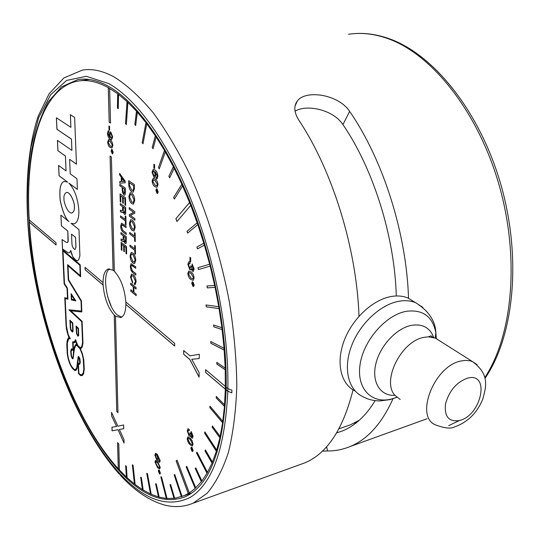 <?xml version="1.0" encoding="UTF-8"?>
<svg xmlns="http://www.w3.org/2000/svg" width="540" height="540" viewBox="0 0 540 540"><rect width="100%" height="100%" fill="white"/><g stroke="black" fill="none" stroke-linecap="round" stroke-linejoin="round"><path stroke-width="0.81" d="M392.971 398.776C381.942 423.36 367.706 439.256 350.271 446.472C342.961 449.503 335.428 451.008 327.652 450.968L322.346 451.157M227.873 388.645C228.872 332.154 215.21 260.442 191.626 201.204C167.96 141.98 136.445 99.164 108.837 83.612L86.245 76.275L66.596 80.447L50.618 94.77L38.705 117.585L30.983 147.137C27.851 169.56 26.798 193.786 27.817 219.834C33.548 312.079 70.551 418.716 118.935 472.621C143.957 499.986 167.677 508.268 190.073 497.482C212.436 483.82 225.018 448.416 227.819 391.271L231.829 392.837L231.89 390.163L227.873 388.645L226.179 387.221C227.124 331.54 213.658 260.962 190.451 202.601C167.164 144.261 136.141 101.999 108.918 86.549C97.639 80.258 87.257 77.956 77.78 79.63L61.54 86.859L48.35 101.763C41.108 115.02 35.6 130.99 31.833 149.675C27.459 179.57 27.311 212.686 31.388 249.007C41.87 332.964 76.052 422.982 118.881 470.475C141.73 495.585 163.647 504.434 184.626 497.023C209.304 486.23 223.135 450.495 226.132 389.812L226.233 387.268M295.07 111.186C306.754 103.923 333.423 109.796 342.934 124.571L349.643 111.416C338.614 94.352 305.714 89.411 297.365 100.967C293.531 106.103 294.071 112.577 298.971 120.38C332.593 170.869 356.717 248.839 358.999 316.251M349.643 111.416C383.015 159.462 406.526 233.341 408.537 298.37M299.43 464.825L304.823 462.875C327.071 453.573 343.143 429.239 353.045 389.88M336.636 432.925L342.488 430.927C355.057 425.844 365.951 415.746 375.158 400.626M396.293 295.981C394.612 236.56 373.37 168.932 342.934 124.571M227.819 391.271L226.132 389.812M226.186 389.792L227.873 391.25L231.829 392.803L231.883 390.163M77.382 189.378L68.938 183.134L77.382 189.425L76.963 178.726L70.213 173.799L69.606 159.334L76.464 164.201L74.628 117.41L70.376 114.676L70.895 127.352L56.39 117.767L56.923 129.283L71.449 139.124L71.908 150.417L57.436 140.373L57.915 150.728L65.414 156.047L66.056 170.917L58.597 165.47L59.069 175.784L67.601 182.142L64.368 181.447C60.5 182.378 59.117 188.804 60.224 200.732C62.748 211.937 65.637 218.876 68.877 221.549L60.899 215.15L61.391 225.841L67.79 231.073L68.033 241.934L67.135 242.514L66.083 242.231L62.059 239.558L62.492 248.947L68.162 252.774L69.174 252.889L69.809 252.349L70.74 250.479L72.758 256.757L75.6 259.922L77.105 260.773L77.814 260.624L77.105 260.773M74.264 223.871L71.057 223.297L74.216 223.884C77.517 222.466 79.056 217.924 78.847 210.242C77.828 198.214 74.527 189.182 68.938 183.134M71.969 212.983L72.07 212.963C73.926 211.714 74.702 209.648 74.398 206.753C74.932 203.668 70.659 191.612 66.427 192.443M74.351 206.766C74.898 203.661 70.544 191.511 66.332 192.463C64.436 193.732 63.653 195.831 63.983 198.747C63.45 201.825 67.797 213.948 72.016 212.976C73.879 211.727 74.655 209.655 74.351 206.766M354.125 423.144L356.616 422.543M345.566 426.492L350.534 424.757L359.424 420.161M189.506 493.756L191.552 493.108M108.331 87.622L109.181 122.269L108.277 87.629L117.747 93.764L127.089 101.594L136.539 111.233L145.996 122.654L156.209 137.052L164.545 150.525L173.421 166.766L181.892 184.343L190.769 205.423L197.822 224.62L204.397 245.126L210.181 266.125L215.102 287.361L218.781 306.673L221.906 327.679L224.06 348.212L225.214 368.037L225.335 389.171L224.465 406.323L222.642 422.746L219.929 437.744L216.385 451.211L212.072 463.057L207.056 473.222L201.94 480.978L195.21 488.389L189.358 492.878L184.046 495.7L174.67 498.285L167.022 498.474L161.507 476.881L160.812 476.847L166.32 498.413L167.022 498.454M159.179 497.084L158.47 496.921L155.574 483.698L156.29 483.881L159.185 497.117L166.32 498.413M151.207 494.242L150.491 493.958L146.732 473.337L147.454 473.641L151.214 494.289L158.47 496.921M143.174 490.003L142.452 489.605L140.643 477.151L141.372 477.589L143.181 490.057L150.491 493.958M135.128 484.448L134.406 483.941L132.347 464.764L133.076 465.311L135.128 484.502L142.452 489.605M127.123 477.657L126.401 477.05L125.631 465.642L126.353 466.304L127.123 477.718L134.406 483.941M108.277 87.629C97.288 81.628 87.163 79.448 77.909 81.095C41.492 87.581 24.948 149.04 29.227 219.956L55.978 242.656L56.086 244.998L29.363 222.224C34.695 311.837 71.145 416.887 118.26 468.754L117.578 442.665L118.773 443.927L119.441 470.036L126.401 477.05M119.441 469.969L118.26 468.754M114.332 271.215L113.11 270.216L108.29 269.015C104.882 270.304 103.133 274.84 103.039 282.609L103.113 285.073C104.301 297.938 108.007 307.928 114.23 315.029L115.486 316.136L120.731 317.594C123.977 316.346 125.692 311.972 125.874 304.472L125.874 301.995M109.782 268.88C101.23 272.99 106.832 306.68 117.342 314.982L121.73 317.129M154.987 461.977L155.507 460.39L157.559 461.558L160.211 467.343L159.692 468.929L157.613 467.741L154.987 461.977L155.507 460.39M189.196 429.314L189.236 430.65L188.339 430.265L187.92 431.501L189 434.579L189.594 434.822L189.979 432.769L190.613 433.377L191.477 436.529L192.044 436.786L192.375 435.706L191.153 432.716L191.201 431.46L193.077 436.246L192.476 438.257L191.518 437.866L190.37 435.625L189.938 436.259L188.993 435.861L187.238 430.724L187.913 428.78L189.196 429.314M191.99 447.363L193.138 450.407L192.706 451.474L191.97 451.197L190.836 448.18L191.268 447.086L191.99 447.363M107.676 142.081L108.635 139.55L110.167 140.022C111.618 140.704 112.522 142.513 112.88 145.456L111.908 148.001L110.356 147.508C108.911 146.812 108.02 145.01 107.676 142.081L108.695 139.536M109.026 129.762L108.925 125.982L109.546 126.367L109.64 130.154L109.026 129.762L108.979 126.016M152.138 180.88L153.171 178.328L155.014 178.916C156.654 179.712 157.646 181.663 157.991 184.748L156.951 187.306L155.081 186.712C153.455 185.888 152.469 183.951 152.138 180.88L153.245 178.315M153.92 168.156L153.887 164.214L154.582 164.66L154.616 168.602L153.92 168.156L153.941 164.248M187.846 273.382L188.784 271.073L190.964 271.877C192.719 272.909 193.759 274.968 194.083 278.046L193.138 280.361L190.924 279.538C189.182 278.492 188.156 276.44 187.846 273.382L188.865 271.053M189.952 261.164L189.972 257.29L190.715 257.83L190.694 261.704L189.952 261.164L190.026 257.33M121.318 249.912L121.149 242.366L126.482 246.49L126.637 253.962L126.016 253.476L125.894 247.502L124.247 246.226L124.369 251.735L123.755 251.255L123.633 245.754L121.79 244.33L121.932 250.391L121.318 249.912L121.203 242.406M120.71 226.024L121.547 223.182L126.063 226.078L126.09 227.59L121.932 224.809L121.399 226.706L122.904 230.472L126.205 232.963L126.232 234.475L122.945 231.984C121.547 230.837 120.798 228.845 120.71 226.024L121.547 223.182M120.265 203.533L125.678 207.428L125.624 213.853L125.084 214.535L124.362 214.312L123.113 211.923L122.769 212.618L120.454 211.862L120.413 210.107L122.438 210.89L122.702 209.048L122.647 206.759L120.299 205.065L120.265 203.533M119.867 185.848L119.833 184.295L125.28 188.082L125.361 192.186L125.206 194.481L124.646 195.149L123.869 194.913L122.486 192.55L122.162 187.447L119.867 185.848L119.887 184.336M130.694 284.587L130.667 283.129L136.06 287.543L136.08 289.008L133.859 287.185L133.954 292.363L136.175 294.199L136.195 295.657L130.822 291.202L130.788 289.75L133.333 291.85L133.238 286.679L130.694 284.587L130.714 283.169M130.275 266.396L131.072 263.675L135.702 266.814L135.729 268.306L131.477 265.295L130.97 267.111L132.482 270.911L135.817 273.578L135.844 275.062L132.266 272.18L131.072 270.473L130.275 266.396L131.072 263.675M129.965 246.625L129.931 245.12L134.77 248.832L134.71 245.39L135.344 245.869L135.493 254.266L134.858 253.773L134.798 250.344L129.965 246.625L129.985 245.16M129.445 223.263L130.66 219.679L132.206 220.185C133.981 221.528 134.966 223.965 135.175 227.495L133.961 231.046L132.388 230.519C130.633 229.176 129.647 226.753 129.445 223.263L130.66 219.679M128.925 196.391L130.208 192.652L131.713 193.118C133.508 194.407 134.507 196.857 134.717 200.455L133.434 204.154L131.902 203.675C130.127 202.372 129.134 199.949 128.925 196.391L130.208 192.652M82.107 321.314L82.964 343.008L82.222 347.018L80.926 348.516L80.231 348.381L82.384 353.7L83.767 359.66L84.267 369.023L83.592 373.727L82.64 375.151L80.993 375.685L78.509 373.558L78.057 362.758L78.982 363.609L79.758 363.089L79.218 357.804L78.638 357.399L78.435 358.088L77.092 368.624L76.214 370.13L74.999 370.521L72.576 368.516L70.848 365.904L68.053 358.405L67.223 353.437L66.805 344.297L67.129 340.889L68.384 337.925L68.999 337.561L67.297 332.566L66.069 325.802L64.773 297.695L67.493 298.269L67.041 288.279L64.132 283.844L62.566 249.763L80.197 264.776L80.669 276.791L68.026 265.815L68.641 279.76L81.392 300.78L81.83 311.958L70.855 310.844L82.107 321.314M71.057 223.297L78.995 229.655L79.9 255.832L78.948 259.16L77.814 260.624M125.874 304.472L174.67 346.052L174.67 343.406L125.82 301.948C124.619 288.542 120.791 278.316 114.338 271.276L111.395 156.911L110.066 156.026L113.056 270.229M114.284 315.016L116.761 411.467L117.97 412.688L115.486 316.136M116.761 411.467L114.23 315.029M103.039 282.609L85.057 267.347L85.151 269.764L103.113 285.073M225.16 368.057L216.776 362.354L216.837 364.088L225.214 369.806M224.006 348.226L210.735 341.503L210.884 343.298L224.147 350.055M221.852 327.692L213.631 325.013L213.867 326.869L222.089 329.576M218.72 306.686L205.99 304.965L206.314 306.848L219.044 308.603M214.637 285.451L206.921 285.991L207.326 287.894L215.042 287.375M209.635 264.222L197.978 267.678L198.457 269.561L210.121 266.139M203.776 243.263L196.891 247.05L197.451 248.906L204.343 245.14M197.134 222.811L187.022 231.302L187.637 233.098L197.768 224.633M189.56 202.52L175.892 218.687L177.005 221.528L190.708 205.429M181.832 184.356L173.63 197.444L174.359 199.071L182.574 186.01M173.367 166.779L168.872 176.297L169.648 177.822L174.15 168.311M164.491 150.539L158.45 167.522L159.253 168.925L165.308 151.949M155.311 135.79L152.226 147.494L153.056 148.757L156.155 137.059M145.942 122.661L142.175 142.675L143.012 143.795L146.792 123.782M136.485 111.24L134.831 124.538L135.675 125.503L137.342 112.205M127.035 101.601L125.516 123.687L126.36 124.504L127.886 102.397M117.693 93.778L117.423 108.054L118.253 108.702L118.53 94.406M109.181 122.269L110.531 123.1L109.64 88.405M174.67 498.285L170.667 484.623L169.992 484.724L173.988 498.366M182.054 496.49L174.778 474.565L174.13 474.822L181.4 496.719M189.304 492.899L177.12 460.229L176.121 460.931L188.271 493.533M195.737 487.87L186.766 466.358L186.199 466.911L195.156 488.41M201.893 480.992L195.77 467.829L195.244 468.531L201.359 481.687M207.482 472.385L196.972 452.101L196.506 452.972L207.002 473.236M212.443 462.071L205.416 449.942L205.004 450.947L212.018 463.07M216.689 450.077L204.883 431.919L204.545 433.073L216.338 451.231M220.158 436.469L212.416 425.945L212.146 427.241L219.881 437.764M222.791 421.335L210.033 406.202L209.844 407.626L222.588 422.759M224.525 404.791L216.31 396.434L216.203 397.973L224.411 406.343M225.335 386.417L205.591 369.657L205.558 372.377L225.281 389.185M128.776 184.903L128.696 180.691L134.298 184.511L134.372 188.804L133.218 192.193L131.733 191.714C130.019 190.593 129.033 188.318 128.776 184.903L128.75 180.725M129.242 209.162L129.208 207.617L134.764 211.599L134.791 213.192L130.39 215.399L134.885 218.666L134.906 220.219L129.377 216.189L129.344 214.623L133.731 212.396L129.242 209.162L129.263 207.657M129.722 233.982L129.688 232.463L134.548 236.108L134.487 232.632L135.128 233.111L135.27 241.589L134.636 241.103L134.575 237.641L129.722 233.982L129.742 232.504M130.072 255.839L131.207 252.43L132.8 252.99C134.555 254.394 135.533 256.817 135.729 260.267L134.602 263.642L132.982 263.061C131.247 261.65 130.275 259.247 130.072 255.839L131.274 252.41M131.099 277.621L132.604 281.698L132.631 283.163L130.478 277.094L131.531 274.07L133.272 274.725C134.946 276.136 135.891 278.478 136.094 281.745L135.196 284.661L134.426 284.499L134.399 283.028L134.865 283.095L135.466 281.144L133.211 276.129L131.868 275.636L131.099 277.621M119.617 174.866L119.583 173.36L125.138 181.157L125.172 182.817L119.806 183.161L119.765 181.548L121.345 181.487L121.244 177.14L119.617 174.866L119.637 173.435M120.224 201.717L120.049 193.88L125.476 197.721L125.638 205.484L125.01 205.031L124.882 198.828L123.201 197.64L123.329 203.357L122.702 202.912L122.58 197.195L120.704 195.865L120.845 202.163L120.224 201.717L120.103 193.914M120.582 217.391L120.548 215.872L125.307 219.382L125.233 215.912L125.861 216.371L126.036 224.829L125.408 224.363L125.341 220.907L120.582 217.391L120.602 215.912M120.926 232.598L126.279 236.669L126.225 242.933L125.725 243.567L124.976 243.324L123.741 240.928L123.424 241.583L121.109 240.746L121.075 239.024L123.086 239.888L123.282 235.865L120.96 234.097L120.926 232.598M183.695 350.521L183.688 354.287L189.824 359.519L199.098 377.156L199.138 372.708L191.788 359.316L199.26 358.506L199.3 354.274L189.986 355.86L183.695 350.521M111.645 416.023L111.537 412.364L117.869 426.215L123.626 424.96L123.714 428.726L119.34 429.462L123.971 439.526L124.052 443.07L117.99 429.698L112.064 430.839L111.962 427.194L116.627 426.526L111.645 416.023L111.591 412.472M189.986 262.082L190.019 263.601L189.209 263.358L188.615 264.965L189.769 268.178L190.303 268.333L190.816 265.815L191.504 266.328L192.429 269.69L192.962 269.851L193.394 268.481L192.085 265.41L192.139 263.952L194.144 268.886L193.313 271.465L192.47 271.208L191.241 268.974L190.62 269.912L189.763 269.649L187.88 264.276L188.838 261.738L189.986 262.082M192.976 281.961L194.204 285.113L193.576 286.544L192.949 286.362L191.741 283.23L192.341 281.786L192.976 281.961M157.923 176.222L157.032 178.862L156.323 178.72L156.31 177.215L156.708 177.282L157.221 175.73L155.23 171.707L155.905 174.899L154.906 177.599L154.022 177.363L152.05 172.247L153.158 169.398L154.676 169.85C156.452 170.734 157.531 172.854 157.923 176.222M157.012 188.892L158.2 191.923L157.545 193.502L157.052 193.374L155.885 190.357L156.519 188.764L157.012 188.892M107.44 133.36L108.223 130.748L108.783 130.896L108.824 132.347L108.054 133.826L109.863 137.558L109.215 134.528L110.12 131.855L110.828 132.044L112.664 136.863L111.659 139.691L110.376 139.306C108.803 138.544 107.825 136.566 107.44 133.36L108.223 130.748M112.097 149.486L113.184 152.327L112.603 153.893L111.125 150.964L111.699 149.384L112.097 149.486M187.204 438.656L187.832 436.914L190.114 438.089L192.308 441.045L193.023 444.211L192.395 445.952L190.08 444.757L188.676 443.131L187.272 439.668L187.832 436.914M159.341 470.225L160.394 473.087L160.029 474.059L159.368 473.783L158.328 470.941L158.686 469.942L159.341 470.225M160.157 460.586L159.658 462.301L158.726 461.923L158.72 460.728L159.239 460.937L159.536 459.918L157.754 455.956L158.355 458.744L157.795 460.458L156.674 459.945L154.913 455.126L155.493 453.33L157.268 454.275L160.157 460.586M73.082 330.946L72.778 322.94L69.856 320.18L70.625 329.738L72.252 331.958L72.765 331.925L73.082 330.946M78.692 335.57L78.476 328.327L76.052 326.038L76.498 333.666L77.922 336.245L78.692 335.57M81.736 321.752L82.559 342.542L81.871 346.262L80.69 347.625L80.129 347.531L77.794 345.438L75.546 339.647L74.358 341.8L72.657 341.8L73.001 349.623L71.793 348.779L71.3 349.056L70.72 351.095L71.206 356.164L72.056 358.223L73.062 358.776L74.378 349.137L75.505 345.938L75.992 345.431L77.099 345.769L80.062 348.881L82.1 353.909L83.39 359.485L83.869 368.577L83.241 372.971L82.35 374.315L81.311 374.794L80.123 374.45L78.867 373.181L78.476 363.893L79.609 364.412L80.264 362.428L79.866 358.465L78.739 356.582L78.334 356.508L78.064 357.426L76.734 367.909L75.377 369.596L74.257 369.482L71.793 366.701L70.193 363.825L68.371 358.371L67.595 353.727L67.311 343.184L68.674 338.756L70.349 338.769L68.209 334.618L66.447 326.086L65.185 298.627L67.905 299.201L67.399 288.029L64.49 283.594L62.991 250.931L79.826 265.282L80.231 275.589L67.595 264.641L68.276 279.976L81.007 300.983L81.405 311.033L68.884 309.785L81.783 321.746L82.606 342.529L81.918 346.248L80.69 347.625M75.836 300.888L71.395 299.943L71.125 293.699L75.836 300.888M89.282 79.488L80.136 80.784M29.363 222.224L29.275 219.996M205.646 369.704L205.612 372.357L225.335 389.171M29.41 222.21L56.086 244.944M125.928 304.459L174.67 345.992M85.111 267.388L85.199 269.75L103.16 285.059M177.127 460.242L176.168 460.91L188.318 493.52M117.626 442.719L118.307 468.733M116.809 411.453L117.97 412.627M109.235 122.256L110.525 123.059M110.12 156.06L113.11 270.216M189.614 202.507L175.892 218.687M175.952 218.673L177.046 221.474M210.08 406.256L209.898 407.606L222.642 422.746M204.91 431.966L204.593 433.06L216.385 451.211M196.992 452.142L196.56 452.952L207.056 473.222M186.779 466.378L186.253 466.898L195.21 488.389M174.778 474.565L174.184 474.802L181.447 496.699M160.866 476.847L166.374 498.4M146.792 473.357L150.539 493.945M132.401 464.805L134.453 483.921M127.089 101.594L125.516 123.687M125.577 123.68L126.367 124.443M145.996 122.654L142.175 142.675M142.229 142.668L143.026 143.734M164.545 150.525L158.45 167.522M158.504 167.515L159.273 168.858M181.892 184.343L173.63 197.444M173.691 197.431L174.393 199.017M197.195 222.797L187.022 231.302M187.076 231.289L187.684 233.057M209.689 264.209L197.978 267.678M198.032 267.665L198.511 269.541M206.05 304.978L206.368 306.835L219.098 308.583M210.796 341.53L210.938 343.285L224.208 350.035M216.365 396.482L216.257 397.96L224.465 406.323M212.456 425.999L212.2 427.221L219.929 437.744M205.443 449.989L205.058 450.934L212.072 463.057M195.784 467.863L195.298 468.518L201.407 481.673M170.046 484.718L174.035 498.353M155.635 483.712L158.517 496.901M140.697 477.185L142.499 489.591M125.678 465.689L126.448 477.029M117.747 93.764L117.423 108.054M117.477 108.047L118.253 108.648M136.539 111.233L134.831 124.538M134.885 124.531L135.689 125.442M155.365 135.783L152.226 147.494M152.28 147.481L153.077 148.689M173.421 166.766L168.872 176.297M168.932 176.283L169.675 177.761M203.837 243.25L196.891 247.05M196.945 247.037L197.498 248.879M206.975 285.991L207.38 287.881L215.102 287.361M213.691 325.033L213.921 326.855L222.143 329.555M216.83 362.387L216.891 364.075L225.275 369.792M77.153 260.766L75.6 259.922M75.654 259.909L73.845 258.343M73.892 258.329L72.758 256.757M72.806 256.743L72.063 255.089M72.11 255.076L71.28 253.091M71.327 253.085L70.997 251.944M71.044 251.93L70.74 250.479M69.188 252.869L68.162 252.774M68.209 252.761L66.697 251.863M66.751 251.849L63.356 249.595M63.403 249.581L62.492 248.947M62.539 248.933L62.114 239.591M67.682 242.339L67.135 242.514M67.736 242.332L68.033 241.934M68.081 241.927L68.155 240.928M68.202 240.914L68.155 239.416M68.209 239.402L67.79 231.073M67.844 231.059L61.391 225.841M61.439 225.828L60.946 215.19M64.523 181.413L64.422 181.433C60.548 182.365 59.171 188.798 60.278 200.725C62.795 211.93 65.684 218.862 68.931 221.535L68.877 221.549M58.644 165.51L59.117 175.777L67.601 182.142M57.49 140.414L57.962 150.721L65.462 156.033L66.056 170.917M56.444 117.801L56.977 129.276L71.496 139.118L71.908 150.417M70.43 114.71L70.895 127.352M69.606 159.334L76.464 164.153M75.965 247.205L75.559 237.364L71.53 234.124L71.942 243.905C72.245 246.841 73.244 248.697 74.959 249.494L75.91 247.212L75.006 249.48M75.559 237.364L75.91 247.212M71.53 234.124L75.512 237.377M68.951 309.791L81.783 321.746M67.642 264.681L68.324 279.963L81.061 300.969L81.405 311.033M62.991 250.931L79.873 265.268L80.231 275.589M65.185 298.627L67.905 299.18M69.228 338.425L70.322 338.735M78.374 356.515L77.105 366.565L76.363 368.867L75.377 369.596M78.476 363.893L79.609 364.406M75.992 345.431L77.146 345.755L80.109 348.867L82.141 353.896L83.201 358.162L83.869 370.001L83.288 372.958L81.864 374.645M71.806 348.793L70.767 351.081L70.909 354.247L71.543 357.095L72.63 358.81L73.069 358.769M72.704 341.807L73.001 349.623M75.566 339.734L74.358 341.8M80.946 348.496L80.258 348.401M82.121 375.502L81.533 375.658M81.581 375.644L80.993 375.685M81.041 375.671L80.204 375.273M80.251 375.26L78.509 373.558M78.556 373.552L78.104 362.806M79.758 363.089L79.34 363.548M79.805 363.082L79.873 361.955M79.92 361.942L79.765 360.045M79.812 360.031L79.542 358.587M79.589 358.574L79.218 357.804M79.265 357.797L78.847 357.44M75.634 370.447L74.999 370.521M75.047 370.507L74.351 370.312M74.398 370.305L72.576 368.516M72.617 368.503L71.732 367.349M71.773 367.335L70.848 365.904M70.895 365.89L70.018 364.257M70.058 364.244L69.289 362.468M69.336 362.455L68.661 360.423M68.708 360.416L68.053 358.405M68.101 358.391L67.541 355.732M67.588 355.718L67.223 353.437M67.27 353.423L66.805 344.297M66.852 344.284L66.94 342.63M66.98 342.617L67.129 340.889M67.176 340.875L67.527 339.714M67.574 339.707L67.905 338.789M67.952 338.776L68.384 337.925M68.431 337.919L68.999 337.561M69.046 337.547L68.465 336.312M68.513 336.299L67.939 334.834M67.979 334.82L67.297 332.566M67.345 332.559L66.798 330.473M66.845 330.46L66.413 328.523M66.46 328.516L66.069 325.802M66.116 325.789L64.82 297.709M67.041 288.279L67.493 298.269M67.088 288.272L64.132 283.844M64.179 283.838L62.613 249.811M80.669 276.737L68.026 265.815M81.83 311.945L70.855 310.844M76.491 344.621L76.984 344.918L75.62 341.415L74.601 342.664L73.062 342.711L73.413 350.703L71.975 349.67L71.111 351.621L71.523 356.13L72.468 357.952L73.015 357.095L74.25 347.247L75.188 345.128L76.491 344.621M76.302 343.433L76.984 344.918M76.349 343.42L75.735 341.888M75.782 341.874L75.62 341.415M74.615 342.657L73.656 342.812M73.697 342.806L73.062 342.711M73.413 350.649L72.968 350.359M73.015 350.352L71.975 349.67M73.015 357.095L72.758 357.925M73.062 357.082L73.19 355.874M73.238 355.86L73.319 354.146M73.366 354.132L73.447 352.256M73.494 352.242L73.669 350.379M73.717 350.365L74.007 348.496M74.054 348.489L74.25 347.247M74.297 347.233L74.648 346.235M74.695 346.228L75.188 345.128M75.236 345.121L75.776 344.56M71.564 295.171L74.574 299.761L71.732 299.16L71.611 295.164L74.574 299.761M75.823 300.861L71.395 299.943M71.442 299.93L71.172 293.78M76.1 326.079L76.538 333.653L77.963 336.231M78.307 334.949L78.111 328.759L76.478 327.206L76.835 333.639L77.773 335.34L78.341 334.355M78.388 334.341L78.111 328.759M78.158 328.745L76.478 327.206M78.246 335.185L77.773 335.34M69.903 320.22L70.335 328.421L71.159 330.784L72.562 332.006M72.698 330.406L72.428 323.372L70.274 321.341L70.76 329.029L72.151 331.101L72.711 329.987M72.758 329.974L72.428 323.372M72.475 323.365L70.274 321.341M72.515 331.067L72.657 330.723M133.211 192.193L131.733 191.714M131.787 191.707C130.072 190.579 129.087 188.312 128.831 184.889M132.887 190.505L133.772 188.224L133.731 185.645L129.364 182.709L129.418 185.274L131.645 190.1L132.894 190.505L133.718 188.231L133.677 185.659L129.364 182.709M133.421 204.161L131.902 203.675M131.956 203.661C130.181 202.365 129.188 199.935 128.979 196.378M134.123 199.989L131.74 194.69L130.498 194.299L129.566 196.837L131.875 202.109L133.198 202.5L134.123 199.989L131.794 194.677L130.559 194.285M133.198 202.5L134.069 200.003M134.906 220.165L129.377 216.189M129.431 216.175L129.344 214.623M129.398 214.61L133.326 212.483M129.296 209.156L133.731 212.396M133.947 231.053L132.388 230.519M132.442 230.506C130.687 229.163 129.701 226.746 129.499 223.256M134.588 227.009L132.233 221.724L130.957 221.299L130.072 223.736L132.361 228.987L133.711 229.419L134.588 227.009L132.286 221.717L131.018 221.285M133.657 229.433L134.534 227.023M134.541 232.673L134.548 236.108M135.27 241.535L134.636 241.103M134.69 241.09L134.575 237.641M134.629 237.627L129.769 233.975M134.764 245.43L134.77 248.832M135.486 254.212L134.858 253.773M134.906 253.76L134.798 250.344M134.852 250.331L130.012 246.611M134.582 263.642L132.982 263.061M133.036 263.048C131.294 261.644 130.329 259.234 130.12 255.825M135.149 259.76L132.827 254.489L131.51 254.023L130.694 256.331L132.955 261.569L134.332 262.042L135.149 259.76L132.881 254.482L131.571 254.003M134.278 262.055L135.095 259.767M135.729 268.252L132.388 265.653M132.442 265.646L131.531 265.288M135.844 275.009L132.516 272.396M132.57 272.383L130.93 269.987L130.322 266.382M132.631 283.102L130.478 277.094M130.531 277.081L131.531 274.07M135.189 284.661L134.426 284.499M134.48 284.486L134.453 283.055M134.919 283.082L135.466 281.144M135.52 281.131L133.211 276.129M133.265 276.115L131.929 275.623M136.08 288.954L133.859 287.185M136.195 295.596L130.822 291.202M130.869 291.188L130.842 289.791M133.238 286.679L133.333 291.85M133.292 286.666L130.741 284.573M125.172 182.81L119.806 183.161M119.86 183.154L119.819 181.541M121.244 177.14L121.345 181.487M121.297 177.127L119.671 174.859M124.362 181.44L121.939 178.025L121.959 181.474L124.362 181.44L121.885 178.031M124.646 195.149L123.869 194.913M123.917 194.906L122.486 192.55M122.54 192.544L122.162 187.447M122.216 187.441L119.921 185.841M124.362 193.523L124.733 189.196L122.789 187.886L122.843 190.377L123.842 193.361L124.342 193.529L124.733 191.808L124.679 189.203L122.789 187.886M125.638 205.436L125.01 205.031M125.064 205.018L124.882 198.828M124.929 198.815L123.201 197.64M123.323 203.31L122.702 202.912M122.756 202.898L122.58 197.195M122.627 197.181L120.704 195.865M120.845 202.115L120.278 201.71M125.084 214.535L124.362 214.312M124.416 214.299L123.113 211.923M122.783 212.612L120.818 211.734M120.508 211.856L120.413 210.107M122.492 210.884L122.647 206.759M122.702 206.746L120.299 205.065M120.353 205.052L120.319 203.566M125.186 210.911L125.132 208.487L123.275 207.191L123.323 209.608L124.315 212.774L124.821 212.915L125.186 210.911L125.078 208.501L123.275 207.191M124.821 212.915L125.132 210.924M125.287 215.946L125.307 219.382M126.036 224.782L125.408 224.363M125.462 224.357L125.341 220.907M125.395 220.894L120.636 217.377M126.09 227.543L122.789 225.126M122.843 225.113L121.986 224.795M126.232 234.421L122.945 231.984M122.999 231.971C121.601 230.823 120.852 228.839 120.764 226.01M125.725 243.567L124.976 243.324M125.03 243.31L123.741 240.928M123.437 241.583L121.426 240.638M121.163 240.732L121.075 239.024M123.107 239.882L123.282 235.865M123.336 235.852L120.96 234.097M121.014 234.083L120.98 232.639M125.408 241.981L125.739 237.674L123.903 236.318L123.95 238.68L124.929 241.819L125.395 241.988L125.692 237.681L123.903 236.318M126.637 253.908L126.016 253.476M126.07 253.463L125.894 247.502M125.948 247.489L124.247 246.226M124.362 251.681L123.755 251.255M123.802 251.242L123.633 245.754M123.687 245.741L121.79 244.33M121.925 250.337L121.372 249.899M191.788 359.316L199.26 358.493M183.749 350.568L183.742 354.267L189.878 359.505L199.098 377.042M123.714 428.72L119.34 429.462M124.045 442.942L117.99 429.698M118.037 429.685L112.064 430.839M112.111 430.826L112.01 427.187M111.692 416.009L116.627 426.526M190.694 261.65L190.006 261.151M190.019 263.547L189.263 263.344M190.363 268.319L190.836 266.625M190.89 266.612L190.822 265.869M192.969 269.845L193.394 268.481M193.455 268.468L192.085 265.41M192.139 265.397L192.146 263.959M193.313 271.465L192.47 271.208M192.524 271.195L191.241 268.974M190.62 269.912L189.763 269.649M189.817 269.635L187.88 264.276M187.934 264.263L188.838 261.738M193.118 280.368L190.924 279.538M190.984 279.524C189.243 278.478 188.21 276.426 187.9 273.368M193.394 277.486L190.958 273.355L189.128 272.585L188.582 273.942L190.937 278.066L192.794 278.863L193.394 277.486L191.012 273.341L189.182 272.572M192.847 278.849L193.34 277.499M193.583 286.544L192.949 286.362M193.003 286.349L191.741 283.23M191.794 283.216L192.341 281.786M193.043 282.697L192.564 282.589L192.146 283.561L193.388 285.761L193.847 284.789L192.618 282.575M193.847 284.789L192.982 282.71M193.448 285.748L193.793 284.803M154.616 168.554L153.974 168.143M157.032 178.862L156.323 178.72M156.377 178.713L156.364 177.235M156.722 177.282L157.221 175.73M157.275 175.716L155.23 171.707M154.906 177.599L154.022 177.363M154.076 177.356L152.05 172.247M152.105 172.233L153.158 169.398M154.595 176.02L155.264 174.319L154.008 171.011L153.441 170.856M152.739 172.679L154.008 175.865L154.582 176.02L155.203 174.326L153.954 171.025L153.387 170.869L152.739 172.679M156.931 187.312L155.081 186.712M155.135 186.698C153.508 185.882 152.523 183.938 152.192 180.873M157.343 184.288L155.027 180.414L153.441 179.847L152.827 181.352L155.068 185.213L156.742 185.787L157.343 184.288L155.081 180.407L153.495 179.834M156.742 185.787L157.289 184.302M157.559 193.496L157.052 193.374M157.106 193.361L155.885 190.357M155.939 190.343L156.519 188.764M157.403 192.713L157.869 191.653L156.742 189.554M156.269 190.634L157.39 192.719L157.808 191.666L157.032 189.648L156.269 190.634M109.64 130.106L109.08 129.755M109.215 134.528L109.863 137.558M109.269 134.514L110.12 131.855M111.645 139.691L110.376 139.306M110.43 139.3C108.857 138.537 107.872 136.553 107.494 133.353M112.097 136.499L110.862 133.495L110.396 133.367L109.836 135.041L110.983 138.139L111.517 138.26L112.097 136.499L110.916 133.481L110.437 133.36M111.517 138.26L112.043 136.505M111.895 148.001L110.356 147.508M110.41 147.494C108.965 146.806 108.074 144.997 107.723 142.074M112.313 145.058L110.201 141.467L108.857 140.994L108.284 142.493L110.322 146.07L111.74 146.549L112.313 145.058L110.255 141.46L108.911 140.987M111.74 146.549L112.259 145.064M112.617 153.893L112.205 153.792M112.259 153.779L111.125 150.964M111.179 150.95L111.74 149.378M112.475 153.151L112.894 152.098L111.902 150.14M111.469 151.207L112.462 153.151L112.84 152.105L112.124 150.215L111.469 151.207M192.706 451.474L191.97 451.197M192.024 451.183L190.836 448.18M190.89 448.16L191.268 447.086M192.051 447.998L191.511 447.836L191.221 448.565L192.463 450.758L192.807 450.023L192.051 447.998L191.545 447.822M192.807 450.023L192.004 448.018M192.517 450.745L192.753 450.036M192.382 445.959L190.08 444.757M190.134 444.744L187.96 441.788L187.259 438.642M192.382 443.543L190.107 439.378L188.264 438.291L187.893 439.317L190.087 443.482L191.97 444.582L192.382 443.543L190.161 439.358L188.312 438.277M192.024 444.569L192.328 443.563M189.236 430.583L188.386 430.252M189.648 434.808L189.992 433.478M190.04 433.458L190.033 432.824M192.058 436.779L192.375 435.706M192.429 435.692L191.153 432.716M191.207 432.702L191.214 431.474M192.47 438.257L191.518 437.866M191.565 437.846L190.37 435.625M189.938 436.259L188.993 435.861M189.041 435.841L187.238 430.724M187.285 430.704L187.981 428.76M160.029 474.059L159.368 473.783M159.415 473.762L158.328 470.941M158.375 470.921L158.686 469.942M159.401 470.813L158.942 470.637L158.672 471.305L159.806 473.391L160.097 472.716L159.401 470.813L158.915 470.644M160.097 472.716L159.354 470.833M159.853 473.371L160.049 472.73M159.685 468.929L157.613 467.741M157.66 467.728L155.034 461.963M159.638 466.695L157.565 462.753L155.911 461.68L155.601 462.618L157.599 466.553L159.286 467.647L159.638 466.695L157.613 462.733L155.952 461.666M159.341 467.627L159.59 466.709M159.658 462.301L158.726 461.923M158.774 461.909L158.767 460.769M159.253 460.931L159.536 459.918M159.584 459.905L157.754 455.956M157.781 460.465L156.674 459.945M156.722 459.932L154.913 455.126M154.967 455.112L155.547 453.31M156.668 454.903L155.898 454.579L155.534 455.74L156.661 458.757L157.43 459.074L157.781 458.001L156.668 454.903L155.945 454.565M157.781 458.001L156.62 454.916M157.43 459.074L157.734 458.021M191.828 268.94L191.322 269.069M107.629 296.622L111.193 306.221M355.037 390.98C340.835 384.129 335.792 362.853 344.088 340.821C352.289 318.789 372.647 299.768 391.061 296.541C397.285 295.447 402.908 295.927 407.909 297.992L414.275 301.867M400.221 399.533L394.902 395.32C381.368 380.936 401.396 340.835 424.103 337.331L428.335 336.839L435.368 338.121L439.493 340.726M326.585 446.776L327.652 450.968M304.823 462.875L193.165 503.179L207.178 493.223C215.649 483.206 222.737 469.577 228.434 452.324C233.159 433.087 235.96 410.906 236.824 385.783C236.48 359.309 234.009 331.425 229.406 302.13C221.042 257.884 207.522 214.117 190.505 175.851C178.652 151.551 166.165 130.471 153.056 112.59C139.853 96.849 126.88 84.976 114.142 76.963C102.634 70.74 92.023 68.459 82.309 70.126L63.882 77.942L49.106 93.811L38.185 116.181C26.71 150.619 24.442 196.668 29.828 245.727C40.25 331.837 74.77 424.123 119.381 474.221M484.758 377.642C512.649 335.624 520.047 257.688 498.933 184.518C477.866 111.321 431.75 54.047 387.929 38.623C374.166 33.75 361.058 32.299 348.604 34.283C361.517 32.252 375.037 33.723 389.158 38.698C434.133 54.493 480.337 112.266 501.12 185.497C521.89 258.714 513.932 336.406 484.94 378.432M227.873 391.25L227.927 388.685M394.895 395.314C380.565 396.32 371.54 382.414 375.725 364.298C379.735 346.201 396.265 328.253 411.413 325.357C422.55 323.615 429.995 327.679 433.755 337.541M396.839 397.332L389.867 399.661L379.755 400.923C373.538 400.882 367.72 399.364 362.3 396.353C348.091 389.522 343.109 368.159 351.506 345.978C359.802 323.798 380.275 304.601 398.743 301.293C404.987 300.173 410.616 300.638 415.631 302.697L422.928 307.409M431.892 336.4L431.825 337.095M396.806 397.305L391.358 399.06C371.452 404.177 356.265 388.382 360.099 364.311C363.629 340.308 385.803 314.969 406.195 311.324C422.665 309.238 432.554 316.319 435.848 332.566L436.32 338.567M435.368 338.121L472.466 361.57C489.922 374.476 486.209 386.471 482.679 399.364C476.962 413.093 467.586 422.28 454.565 426.917C451.028 428.922 444.812 428.294 435.908 425.041C414.16 417.366 434.12 365.62 461.126 360.97L465.48 360.382L470.286 360.862L472.466 361.57L477.11 364.689M459.378 420.525L448.706 425.642M467.64 378.108C490.57 371.824 481.579 415.625 459.344 420.532C448.875 422.118 444.251 416.63 445.48 404.075C449.138 390.791 456.523 382.138 467.64 378.108M193.165 503.179C184.201 506.878 174.893 507.566 165.233 505.231C149.742 501.039 134.703 490.975 120.116 475.031M80.015 79.319L77.78 79.63M427.093 418.743L350.271 446.472M295.036 106.049L297.365 100.967M350.534 424.757L338.978 428.794M191.781 492.946L184.046 495.7M108.662 268.927L108.29 269.015M432.81 337.291C431.325 335.995 430.569 335.549 430.556 335.968L428.335 336.839M435.233 338.067L435.848 332.566C435.335 320.814 428.591 310.858 415.631 302.697L407.909 297.992"/></g></svg>
